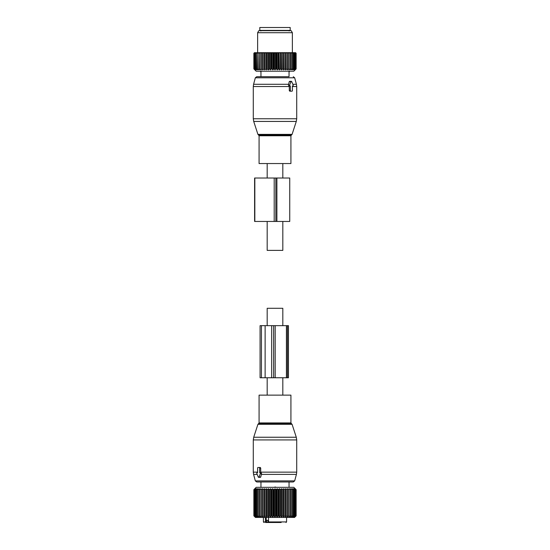 <?xml version="1.0" encoding="UTF-8"?>
<svg xmlns="http://www.w3.org/2000/svg" width="550" height="550" viewBox="0 0 550 550"><rect width="100%" height="100%" fill="white"/><g stroke="black" fill="none" stroke-linecap="round" stroke-linejoin="round"><path stroke-width="0.82" d="M282.817 395.134L282.817 377.761M282.817 325.655L282.817 308.289L267.183 308.289L267.183 325.655M267.183 395.134L267.183 377.761M259.077 395.134L290.923 395.134L290.923 422.922L259.077 422.922L259.077 395.134M260.961 481.972L260.961 487.328L260.961 481.972L256.726 481.972L293.274 481.972L289.039 481.972L289.039 487.328L289.039 481.972M259.043 467.5L260.274 467.5L260.707 468.078L260.721 472.711L261.607 473.578L260.721 477.049L258.981 477.049L260.397 473.578A0.578 0.412 -90 0 0 260.04 472.711L259.648 472.711L259.648 468.078A0.578 0.412 -90 0 0 259.236 467.5L258.012 467.5A0.578 0.412 -90 0 0 257.599 468.078L257.599 472.711L257.207 472.711A0.578 0.412 -90 0 0 256.85 473.578L258.273 477.049A0.578 0.412 -90 0 0 258.981 477.049M260.012 477.049L260.721 477.049M260.274 467.5L259.236 467.5M260.721 472.711L259.648 472.711M261.147 472.711L260.04 472.711M257.207 472.711L257.599 472.711M276.114 522.5L277.324 522.5M265.726 522.5L267.967 522.5L265.526 522.5L265.423 517.433M272.676 522.5L270.084 522.5M281.16 522.5L269.679 522.5M279.984 522.5L280.906 522.5M269.411 522.5L268.496 521.923L268.496 517.433M268.496 520.327L266.551 520.327L266.551 521.923L267.74 522.5M270.016 522.5L267.967 522.5L267.967 520.327M274.079 515.845L274.079 489.644L275 488.703L275 516.78L273.591 515.845L273.591 489.644L272.779 488.703L271.281 489.644L271.281 515.845L272.779 516.78L273.591 515.845M275 516.78L275.921 515.845L277.221 516.78L278.238 515.845L279.414 516.78L280.514 515.845L281.559 516.78L282.728 515.845L283.614 516.78L284.845 515.845L285.574 516.78L286.839 515.845L287.403 516.78L288.695 515.845L289.08 516.78L290.379 515.845L290.586 516.78L291.885 515.845L291.906 516.78L293.178 515.845L293.012 516.78L294.25 515.845L293.906 516.78L295.24 515.845L294.573 516.78L295.783 515.845L294.999 516.78L296.079 515.845L295.185 516.78L296.127 515.845L294.539 517.433L255.461 517.433L253.873 515.845L254.815 516.78L253.921 515.845L255.001 516.78L254.217 515.845L255.427 516.78L254.76 515.845L256.094 516.78L255.551 515.845L256.988 516.78L256.582 515.845L258.094 516.78L257.833 515.845L259.414 516.78L259.291 515.845L260.92 516.78L260.941 515.845L262.597 516.78L262.762 515.845L264.426 516.78L264.729 515.845L266.386 516.78L266.826 515.845L268.441 516.78L269.019 515.845L270.586 516.78L271.281 515.845M275 488.703L275.921 489.644L275.921 515.845M271.281 489.644L270.586 488.703L269.486 489.644L268.441 488.703L267.272 489.644L266.386 488.703L265.155 489.644L264.426 488.703L263.161 489.644L262.597 488.703L261.305 489.644L260.92 488.703L259.621 489.644L259.414 488.703L258.115 489.644L258.094 488.703L256.822 489.644L256.988 488.703L255.75 489.644L256.094 488.703L254.76 489.644L255.427 488.703L254.217 489.644L255.001 488.703L253.921 489.644L254.815 488.703L253.873 489.644L256.183 487.328L293.817 487.328L296.127 489.644L295.185 488.703L296.079 489.644L294.999 488.703L295.783 489.644L294.573 488.703L295.24 489.644L293.906 488.703L294.449 489.644L293.012 488.703L293.418 489.644L291.906 488.703L292.167 489.644L290.586 488.703L290.709 489.644L289.08 488.703L289.059 489.644L287.403 488.703L287.238 489.644L285.574 488.703L285.271 489.644L283.614 488.703L283.174 489.644L281.559 488.703L280.981 489.644L279.414 488.703L278.238 489.644L278.238 515.845M274.079 489.644L273.591 489.644M278.238 489.644L277.221 488.703L275.921 489.644M276.409 489.644L276.409 515.845M278.719 489.644L278.719 515.845M279.414 488.703L279.414 516.78M280.514 489.644L280.514 515.845M280.981 489.644L280.981 515.845M281.559 488.703L281.559 516.78M282.728 489.644L282.728 515.845M283.174 489.644L283.174 515.845M283.614 488.703L283.614 516.78M284.845 489.644L284.845 515.845M285.271 489.644L285.271 515.845M285.574 488.703L285.574 516.78M286.839 489.644L286.839 515.845M287.238 489.644L287.238 515.845M287.403 488.703L287.403 516.78M288.695 489.644L288.695 515.845M289.059 489.644L289.059 515.845M289.08 488.703L289.08 516.78M290.379 489.644L290.379 515.845M290.709 489.644L290.709 515.845M291.885 489.644L291.885 515.845M292.167 489.644L292.167 515.845M293.178 489.644L293.178 515.845M293.418 489.644L293.418 515.845M294.25 489.644L294.25 515.845M294.449 489.644L294.449 515.845M295.096 489.644L295.096 515.845M295.24 489.644L295.24 515.845M295.694 489.644L295.694 515.845M295.783 489.644L295.783 515.845M296.038 489.644L296.038 515.845M296.079 489.644L296.079 515.845M296.127 489.644L296.127 515.845M265.155 489.644L265.155 515.845M266.386 488.703L266.386 516.78M266.826 489.644L266.826 515.845M267.272 489.644L267.272 515.845M268.441 488.703L268.441 516.78M269.019 489.644L269.019 515.845M269.486 489.644L269.486 515.845M270.586 488.703L270.586 516.78M271.762 489.644L271.762 515.845M272.779 488.703L272.779 516.78M277.221 488.703L277.221 516.78M253.873 489.644L253.873 515.845M253.921 489.644L253.921 515.845M253.962 489.644L253.962 515.845M254.217 489.644L254.217 515.845M254.306 489.644L254.306 515.845M254.76 489.644L254.76 515.845M254.904 489.644L254.904 515.845M255.551 489.644L255.551 515.845M255.75 489.644L255.75 515.845M256.582 489.644L256.582 515.845M256.822 489.644L256.822 515.845M257.833 489.644L257.833 515.845M258.115 489.644L258.115 515.845M259.291 489.644L259.291 515.845M259.621 489.644L259.621 515.845M260.92 488.703L260.92 516.78M260.941 489.644L260.941 515.845M261.305 489.644L261.305 515.845M262.597 488.703L262.597 516.78M262.762 489.644L262.762 515.845M263.161 489.644L263.161 515.845M264.426 488.703L264.426 516.78M264.729 489.644L264.729 515.845M275.433 487.018L276.114 487.328L273.886 487.328L275.433 487.018M275.179 325.655L288.454 325.655L288.454 377.761L275.179 377.761L275.179 325.655L260.081 325.655L260.081 377.761L261.442 377.761L261.442 325.655M275.179 377.761L271.673 377.761L271.673 325.655M261.442 377.761L271.673 377.761M282.817 163.549L282.817 178.028M282.817 221.451L282.817 250.394L267.183 250.394L267.183 221.451M267.183 163.549L267.183 178.028M290.923 163.549L259.077 163.549L259.077 135.761L290.923 135.761L290.923 163.549M289.039 76.711L289.039 71.926A1.299 1.299 0 0 0 289.506 71.211A1.299 1.299 0 0 1 289.032 71.926L288.977 70.888L289.032 71.926A1.299 1.299 0 0 0 289.506 71.211A1.299 1.299 0 0 1 289.032 71.926L289.039 76.711L256.726 76.711L260.961 76.711L260.961 71.926A1.299 1.299 0 0 1 260.494 71.211A1.299 1.299 0 0 0 260.968 71.926L261.023 70.888L260.968 71.926A1.299 1.299 0 0 1 260.494 71.211M290.764 91.183L289.726 91.183L289.293 90.606L289.279 85.972L288.393 85.106L289.279 81.634L291.019 81.634L289.603 85.106A0.578 0.412 90 0 0 289.96 85.972L290.352 85.972L290.352 90.606A0.578 0.412 90 0 0 290.764 91.183L291.988 91.183A0.578 0.412 90 0 0 292.401 90.606L292.401 85.972L292.793 85.972A0.578 0.412 90 0 0 293.15 85.106L291.727 81.634A0.578 0.412 90 0 0 291.019 81.634M289.988 81.634L289.279 81.634M289.279 85.972L290.352 85.972M288.853 85.972L289.96 85.972M292.793 85.972L292.401 85.972M267.712 30.394L259.799 30.394L259.799 27.5L290.201 27.5L290.201 30.394L267.712 30.394M275.921 53.261L275.921 68.894L275 69.836L275 52.683L276.409 53.261L276.409 68.894L277.221 69.836L278.719 68.894L278.719 53.261L279.146 52.683L277.619 52.683L278.719 53.261M275 52.683L274.079 53.261L273.096 52.683L274.643 52.683M275 69.836L274.079 68.894L274.079 53.261M271.281 68.894L271.762 68.894L271.762 53.261L271.281 53.261L271.281 68.894L270.586 69.836L269.486 68.894L269.486 53.261L270.153 52.683L268.668 52.683L269.486 53.261M278.719 68.894L279.414 69.836L280.514 68.894L281.559 69.836L282.728 68.894L283.614 69.836L284.845 68.894L285.574 69.836L286.839 68.894L287.403 69.836L288.695 68.894L289.08 69.836L290.379 68.894L290.586 69.836L291.885 68.894L291.906 69.836L293.178 68.894L293.012 69.836L294.25 68.894L293.906 69.836L295.24 68.894L294.573 69.836L295.783 68.894L294.999 69.836L296.079 68.894L295.185 69.836L296.127 68.894L293.817 71.211L256.183 71.211L253.873 68.894L254.815 69.836L253.921 68.894L255.001 69.836L254.217 68.894L255.427 69.836L254.76 68.894L256.094 69.836L255.551 68.894L256.988 69.836L256.582 68.894L258.094 69.836L257.833 68.894L259.414 69.836L259.291 68.894L260.92 69.836L260.941 68.894L262.597 69.836L262.762 68.894L264.426 69.836L264.729 68.894L266.386 69.836L266.826 68.894L268.441 69.836L269.486 68.894M275.921 68.894L276.409 68.894M271.762 68.894L272.779 69.836L274.079 68.894M277.221 69.836L277.221 52.683L275.357 52.683M276.904 52.683L276.409 53.261M277.221 52.683L277.619 52.683M279.414 69.836L279.146 52.683M279.414 52.683L281.332 52.683L280.981 68.894M281.559 69.836L281.332 52.683M281.559 52.683L283.442 52.683L283.174 68.894M283.614 69.836L283.442 52.683M283.614 52.683L285.457 52.683L284.845 53.261L284.845 68.894M285.574 69.836L285.457 52.683M285.574 52.683L287.341 52.683L286.839 53.261L286.839 68.894M287.403 69.836L287.341 52.683M287.403 52.683L289.073 52.683L288.695 53.261L288.695 68.894M289.08 69.836L289.073 52.683M289.08 52.683L295.549 52.683L296.127 53.261L296.127 68.894M260.92 69.836L260.92 52.683L254.224 52.91M260.92 52.683L262.096 52.683L261.305 53.261L261.305 68.894M262.597 69.836L262.597 52.683L262.096 52.683M262.597 52.683L263.931 52.683L263.161 53.261L263.161 68.894M264.426 69.836L264.426 52.683L263.931 52.683M264.426 52.683L265.904 52.683L265.155 53.261L265.155 68.894M266.386 69.836L266.386 52.683L265.904 52.683M266.386 52.683L267.988 52.683L267.272 53.261L267.272 68.894M268.441 69.836L268.441 52.683L267.988 52.683M270.586 69.836L270.586 52.683L270.153 52.683M270.586 52.683L272.381 52.683L271.762 53.261M272.779 69.836L272.779 52.683L272.381 52.683M273.591 68.894L273.591 53.261M270.854 52.683L271.281 53.261M269.019 68.894L269.019 53.261M266.826 68.894L266.826 53.261L267.272 53.261M266.558 52.683L266.826 53.261M264.729 68.894L264.729 53.261L265.155 53.261M264.543 52.683L264.729 53.261M262.762 68.894L262.762 53.261L263.161 53.261M262.659 52.683L262.762 53.261M260.941 68.894L260.941 53.261L261.305 53.261M260.927 52.683L260.941 53.261M260.411 52.683L259.621 53.261L259.621 68.894M259.291 68.894L259.621 53.261M259.366 52.683L259.291 53.261M258.913 52.683L258.115 53.261L258.115 68.894M257.833 68.894L258.115 53.261M257.991 52.683L257.833 53.261M257.599 52.683L256.822 53.261L256.822 68.894M256.582 68.894L256.822 53.261M256.829 52.683L256.582 53.261M256.499 52.683L255.75 53.261L255.75 68.894M255.551 68.894L255.75 53.261M255.881 52.683L255.551 53.261M255.626 52.683L254.904 53.261L254.904 68.894M254.76 68.894L254.904 53.261M255.166 52.683L254.76 53.261M254.994 52.683L254.306 53.261L254.306 68.894M254.217 68.894L254.306 53.261M254.691 52.683L254.217 53.261M254.595 52.683L253.962 53.261L253.962 68.894M253.921 68.894L253.962 53.261M254.471 52.683L253.921 53.261M253.873 68.894L253.873 53.261M284.096 52.683L284.845 53.261M282.728 68.894L282.728 53.261L283.174 53.261M282.012 52.683L282.728 53.261M280.514 68.894L280.514 53.261L280.981 53.261M279.847 52.683L280.514 53.261M278.238 68.894L278.238 53.261M285.271 68.894L285.271 53.261M286.069 52.683L286.839 53.261M287.238 68.894L287.238 53.261M287.904 52.683L288.695 53.261M289.059 68.894L289.059 53.261M290.379 68.894L290.379 53.261L289.589 52.683M290.634 52.683L290.379 53.261M290.709 68.894L290.709 53.261M291.885 68.894L291.885 53.261L291.087 52.683M292.009 52.683L291.885 53.261M292.167 68.894L292.167 53.261M293.178 68.894L293.178 53.261L292.401 52.683M293.171 52.683L293.178 53.261M293.418 68.894L293.418 53.261M294.25 68.894L294.25 53.261L293.501 52.683M294.119 52.683L294.25 53.261M294.449 68.894L294.449 53.261M295.096 68.894L295.096 53.261L294.374 52.683M294.834 52.683L295.096 53.261M295.24 68.894L295.24 53.261M295.694 68.894L295.694 53.261L295.006 52.683M295.309 52.683L295.694 53.261M295.783 68.894L295.783 53.261M296.038 68.894L296.038 53.261L295.405 52.683M295.529 52.683L296.038 53.261M296.079 68.894L296.079 53.261M295.776 52.91L296.127 53.261M257.634 52.683L257.634 32.711L292.366 32.711L292.366 52.683M292.366 32.711L291.197 30.683L258.803 30.683L257.634 32.711M289.74 178.028L276.891 178.028L276.891 221.451L289.74 221.451L289.74 178.028M274.202 178.028L274.202 221.451L254.602 221.451L254.602 178.028L276.891 178.028M274.202 221.451L276.891 221.451M259.077 422.922L258.479 423.748L291.521 423.748L290.923 422.922M256.726 481.972L255.331 480.899L294.669 480.899L293.274 481.972M258.479 423.748L257.923 424.304L292.077 424.304L296.285 437.25L253.715 437.25L253.289 439.931L296.711 439.931L296.285 437.25M255.331 480.899L253.584 474.396L257.187 474.396M261.367 474.396L296.416 474.396L294.669 480.899M253.584 474.396L253.289 472.147L257.599 472.147M260.707 472.147L296.711 472.147L296.416 474.396M260.707 468.078L259.648 468.078M261.607 473.578L260.397 473.578M268.496 521.923L286.577 521.923L286.577 517.433M263.423 517.433L263.423 521.923L266.2 521.923L266.2 517.433M265.788 522.5A0.578 0.412 -90 0 0 266.2 521.923L266.551 521.923M273.632 377.761L273.632 325.655M287.437 377.761L287.437 325.655M286.413 377.761L286.413 325.655M265.127 377.761L265.127 325.655M290.923 135.761L291.521 134.936L258.479 134.936L259.077 135.761M293.274 76.711L294.669 77.784L255.331 77.784L256.726 76.711M291.521 134.936L292.077 134.379L257.923 134.379L253.715 121.433L296.285 121.433L296.711 118.752L253.289 118.752L253.715 121.433M294.669 77.784L296.416 84.287L292.813 84.287M288.633 84.287L253.584 84.287L255.331 77.784M296.416 84.287L296.711 86.536L292.401 86.536M289.293 86.536L253.289 86.536L253.584 84.287M289.293 90.606L290.352 90.606M288.393 85.106L289.603 85.106M275.853 178.028L275.853 221.451M254.836 178.028L254.836 221.451M257.923 424.304L253.715 437.25M291.521 423.748L292.077 424.304M253.289 472.147L253.289 439.931M296.711 472.147L296.711 439.931M260.418 477.345L258.624 477.345M263.423 521.923L264 522.5M286.577 521.923L286 522.5M292.077 134.379L296.285 121.433M258.479 134.936L257.923 134.379M296.711 86.536L296.711 118.752M253.289 86.536L253.289 118.752M289.582 81.345L291.376 81.345M289.114 30.972L289.692 30.394M260.886 30.972L260.308 30.394M260.961 71.926L260.961 76.711"/></g></svg>
